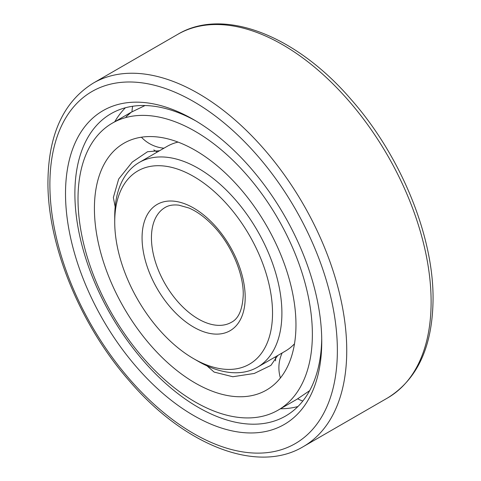 <?xml version="1.0" encoding="UTF-8"?>
<svg xmlns="http://www.w3.org/2000/svg" width="481" height="481" viewBox="0 0 481 481"><rect width="100%" height="100%" fill="white"/><g stroke="black" fill="none" stroke-linecap="round" stroke-linejoin="round"><path stroke-width="0.72" d="M321.747 341.528A181.187 104.605 -120 0 0 193.633 119.625A181.187 104.605 -120 0 0 65.512 193.596A181.187 104.605 -120 0 0 193.627 415.5A181.187 104.605 -120 0 0 321.747 341.528M195.995 121.014A174.555 100.782 -120 0 0 111.039 113.684A174.555 100.782 -120 0 0 74.886 193.596A174.555 100.782 -120 0 0 151.082 369.258A174.555 100.782 -120 0 0 285.594 416.023A174.555 100.782 -120 0 0 321.723 338.786M125.427 107.75A174.555 100.782 -120 0 0 114.761 121.741M297.925 406.529A174.555 100.782 60 0 1 280.477 408.772M272.529 313.113A111.586 64.424 -120 0 0 193.627 176.455A111.586 64.424 -120 0 0 114.725 222.006A111.586 64.424 -120 0 0 193.627 358.67A111.586 64.424 -120 0 0 272.529 313.113M193.627 358.67L198.316 361.375A118.212 68.248 -120 0 0 257.419 367.231A118.212 68.248 -120 0 0 281.902 313.113A118.212 68.248 -120 0 0 230.303 194.15A118.212 68.248 -120 0 0 139.207 162.482A118.212 68.248 -120 0 0 114.725 216.594L114.725 222.006M294.498 343.795A118.212 68.248 60 0 1 285.215 351.184L257.419 367.231M178.042 142.093A118.212 68.248 -120 0 0 167.003 146.434L139.207 162.482M115.175 206.866L113.36 197.541L118.675 179.04L132.251 162.079L147.529 151.731L159.548 150.739M295.965 324.843A142.514 82.281 -120 0 0 233.754 181.415A142.514 82.281 -120 0 0 123.93 143.236A142.514 82.281 -120 0 0 94.414 208.477A142.514 82.281 60 0 0 156.626 351.9A142.514 82.281 60 0 0 266.45 390.085A142.514 82.281 60 0 0 295.965 324.843M142.304 137.073L139.033 137.614M278.048 410.173A165.717 95.677 60 0 0 312.367 334.313A165.717 95.677 -120 0 0 240.031 167.538A165.717 95.677 -120 0 0 112.332 123.142A165.717 95.677 -120 0 0 78.012 199.008A165.717 95.677 60 0 0 150.349 365.776A165.717 95.677 60 0 0 278.048 410.173L296.993 399.236L309.65 390.668M145.028 105.531L131.277 112.205L126.052 116.841M277.759 355.483L270.899 365.392L254.269 373.46L232.804 376.737L214.135 372.09L206.968 365.849M278.866 379.816L280.97 377.254M177.73 34.355C223.545 6.782 296.29 35.426 351.389 99.789C400.655 155.664 433.597 235.81 433.056 299.134C432.605 346.488 417.466 379.419 387.638 397.931A209.908 121.194 -120 0 0 431.114 301.84A209.908 121.194 -120 0 0 339.484 90.596A209.908 121.194 -120 0 0 177.73 34.355L93.362 83.069C63.534 101.581 48.395 134.512 47.944 181.866C47.403 245.19 80.345 325.336 129.611 381.211C184.71 445.574 257.455 474.218 303.27 446.645A209.908 121.194 -120 0 0 346.741 350.547A209.908 121.194 -120 0 0 255.116 139.304A209.908 121.194 -120 0 0 93.362 83.069M49.886 184.572A203.283 117.364 -120 0 0 193.627 433.537A203.283 117.364 -120 0 0 337.367 350.547A203.283 117.364 -120 0 0 193.627 101.581A203.283 117.364 -120 0 0 49.886 184.572M151.443 237.794A66.288 38.27 -120 0 0 180.375 304.503A66.288 38.27 -120 0 0 231.457 322.264C238.654 318.626 242.586 309.415 243.248 294.625C243.602 273.226 230.814 243.633 212.698 225.24C204.726 217.063 196.771 211.309 188.817 207.972L178.83 205.159C173.262 204.533 168.711 205.297 165.169 207.449A66.288 38.27 -120 0 0 151.443 237.794M142.069 237.794A72.914 42.1 -120 0 0 193.627 327.098A72.914 42.1 -120 0 0 245.19 297.33A72.914 42.1 -120 0 0 193.627 208.026A72.914 42.1 -120 0 0 142.069 237.794M387.638 397.931L303.27 446.645M112.332 123.142L131.277 112.205M132.66 106.259A35.077 35.077 0 0 0 131.986 111.802M141.408 137.199A35.077 35.077 0 0 0 163.961 148.19M157.179 152.104A35.077 35.077 0 0 0 153.806 149.946M275.577 360.858A35.077 35.077 0 0 0 275.391 356.854M282.173 352.94A35.077 35.077 0 0 0 280.411 377.97M297.697 398.827A35.077 35.077 0 0 0 302.832 401.016"/></g></svg>
